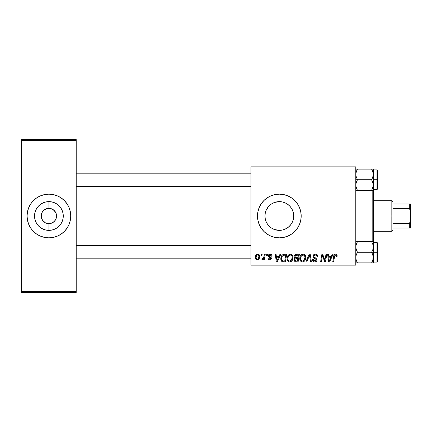 <?xml version="1.0" encoding="UTF-8"?>
<svg xmlns="http://www.w3.org/2000/svg" width="432" height="432" viewBox="0 0 432 432"><rect width="100%" height="100%" fill="white"/><g stroke="black" fill="none" stroke-linecap="round" stroke-linejoin="round"><path stroke-width="0.65" d="M273.213 228.998L276.491 230.089L279.342 230.375A14.375 14.375 0 0 1 264.973 216A14.375 14.375 0 0 1 279.342 201.625L276.48 201.917L273.807 202.738M270.227 227.108L271.156 227.81M268.267 225.158L269.195 226.174M266.096 221.578L265.259 218.862L264.973 215.995L265.259 213.143L264.973 215.995L265.259 218.862L266.096 221.578L267.413 224.014M267.408 207.992L266.096 210.427L265.259 213.143M281.961 230.132L276.539 230.094L273.845 229.279L271.361 227.95L269.179 226.163L267.392 223.987L266.063 221.503L265.248 218.803L264.973 216L265.248 213.197L266.063 210.497L268.256 206.852M271.339 204.061L270.205 204.908M287.696 195.815A21.843 21.843 0 0 0 263.893 231.444A21.843 21.843 0 0 0 279.331 237.843A21.843 21.843 0 0 1 257.499 216A21.843 21.843 0 0 1 279.342 194.157L283.603 194.578L287.701 195.82L291.481 197.84L294.791 200.556L297.508 203.866L299.522 207.641L300.769 211.739L301.185 216L300.769 220.261L299.522 224.359L297.508 228.134L294.791 231.444L291.481 234.16L287.701 236.18L283.603 237.422L279.342 237.843L275.081 237.422L270.983 236.18L267.208 234.16L263.898 231.444L261.182 228.134L259.162 224.359L257.92 220.261L257.499 216L257.92 211.739L259.162 207.641L261.182 203.866L263.898 200.556L267.208 197.84L270.983 195.82L275.081 194.578L279.342 194.157A21.843 21.843 0 0 1 301.185 216A21.843 21.843 0 0 1 279.342 237.843A21.843 21.843 0 0 0 287.696 236.185M48.271 223.619L48.902 223.646A7.646 7.646 0 0 1 41.256 216A7.646 7.646 0 0 1 48.902 208.354A7.646 7.646 0 0 0 41.256 216A7.646 7.646 0 0 0 48.902 223.646L50.393 223.501L48.902 223.646L48.902 230.375A14.375 14.375 0 0 1 34.533 216A14.375 14.375 0 0 1 48.902 201.625L48.902 208.354L50.393 208.499L53.152 209.644L55.258 211.75L56.403 214.51L56.403 217.49L55.258 220.25L53.152 222.356L50.393 223.501L51.829 223.063M46.651 223.306L47.822 223.565M45.284 222.734L42.547 220.25L41.407 217.49L41.407 214.51L42.212 212.306M44.042 221.902L44.658 222.356M42.989 220.844L43.497 221.405M42.212 219.694L42.547 220.25M47.412 208.499L45.976 208.937L48.902 208.354L47.412 208.499M44.653 237.427A21.843 21.843 0 0 0 48.892 237.843A21.843 21.843 0 0 1 27.059 216A21.843 21.843 0 0 1 48.902 194.157A21.843 21.843 0 0 0 44.653 194.573M30.742 203.866A21.843 21.843 0 0 0 28.723 207.641L30.742 203.866L33.458 200.556L36.769 197.84L40.543 195.82L44.642 194.578A21.843 21.843 0 0 0 40.559 195.815M40.527 195.826A21.843 21.843 0 0 0 30.742 203.861M28.723 207.641A21.843 21.843 0 0 0 30.742 228.134L28.723 224.359L27.481 220.261L27.059 216L27.481 211.739L28.723 207.641M30.742 228.139A21.843 21.843 0 0 0 40.527 236.174M40.559 236.185A21.843 21.843 0 0 0 44.631 237.422L40.543 236.18L36.769 234.16L33.458 231.444L30.742 228.134M250.949 166.855L355.795 166.855L355.795 167.945L250.949 167.945L250.949 264.055L355.795 264.055L355.795 166.855L250.949 166.855L250.949 167.945L250.949 166.855M279.04 256.311L279.979 254.227L280.838 254.227L277.285 261.868L276.318 261.868L275.27 254.227L276.07 254.227L276.323 256.311L279.04 256.311L276.323 256.311L276.07 254.227L275.27 254.227L276.318 261.868L277.285 261.868L280.838 254.227L279.979 254.227L279.04 256.311M294.138 256.603L294.494 255.317L295.466 254.41L299.398 254.227L298.107 261.868L295.094 261.743L294.089 260.55L294.284 258.914L295.094 258.147L294.365 257.531L294.138 256.603L295.094 258.147L294.035 260.01L295.094 261.743L298.107 261.868L299.398 254.227L296.336 254.227C294.964 254.399 294.23 255.193 294.138 256.603M335.561 254.124L336.933 254.858L337.057 256.511L336.258 256.608L336.29 255.598L335.853 255.085L334.854 255.307L333.553 261.868L332.748 261.868L333.941 255.317L334.6 254.41L335.561 254.124C334.411 254.308 333.785 255.026 333.693 256.268L332.748 261.868L333.553 261.868L334.471 256.457L335.513 255.02L336.334 255.944L336.258 256.608L337.057 256.511L337.127 255.814C337.122 254.756 336.604 254.194 335.561 254.124M325.183 258.892L325.998 254.227L326.803 254.227L325.496 261.868L324.659 261.868L322.472 255.382L321.408 261.868L320.598 261.868L321.894 254.227L322.731 254.227L324.934 260.701L325.183 258.892L324.934 260.701L322.731 254.227L321.894 254.227L320.598 261.868L321.408 261.868L322.472 255.382L324.659 261.868L325.496 261.868L326.803 254.227L325.998 254.227L325.183 258.892M313 256.37L313.708 254.729L315.652 254.135L317.223 254.821L317.768 256.711L316.975 256.808L316.715 255.593L315.754 255.053L314.523 255.182L313.918 255.755L314.005 256.97L316.845 259.211L316.834 260.755L316.035 261.684L314.393 261.938L312.957 261.009L312.606 259.589L313.4 259.508L313.632 260.485L314.577 261.058L315.776 260.82L316.181 259.988L315.878 259.308L313.492 257.834L313 256.37L314.512 258.509L315.878 259.308L316.181 259.988L314.858 261.074L313.4 259.508L312.601 259.756C312.703 261.144 313.448 261.884 314.836 261.97C316.159 261.927 316.872 261.247 316.975 259.94L316.073 258.271L314.005 256.97L313.794 256.3L315.349 255.02L316.769 255.679L316.975 256.808L317.768 256.711C317.79 255.074 317.002 254.21 315.398 254.124C313.945 254.189 313.146 254.939 313 256.37L313.011 256.144M305.856 261.868L309.199 254.227L310.208 254.227L311.38 261.868L310.576 261.868L309.577 255.317L306.715 261.868L305.856 261.868L306.715 261.868L309.577 255.317L310.576 261.868L311.38 261.868L310.208 254.227L309.199 254.227L305.856 261.868M299.797 258.563L300.245 256.322L301.676 254.561L303.712 254.194L305.197 255.323L305.743 257.137L305.521 259.216L304.841 260.636L303.707 261.662L302.287 261.965L301.023 261.517L300.11 260.339L299.797 258.563C299.743 260.501 300.623 261.635 302.438 261.97L304.706 260.815L305.753 257.429C305.764 255.55 304.889 254.448 303.129 254.124C300.893 254.659 299.781 256.138 299.797 258.563M255.317 257.558L255.89 255.312L256.689 254.47L258.001 254.135L259.222 254.804L259.664 255.933L259.556 257.542L258.32 259.556L256.365 259.697L255.533 258.79L255.317 257.558C255.28 258.908 255.901 259.681 257.17 259.886C258.925 259.459 259.762 258.282 259.686 256.343C259.681 255.031 259.054 254.291 257.796 254.124C256.095 254.551 255.269 255.695 255.317 257.558L255.35 256.975M331.36 256.311L332.3 254.227L333.158 254.227L329.611 261.868L328.639 261.868L327.591 254.227L328.39 254.227L328.644 256.311L331.36 256.311L328.644 256.311L328.39 254.227L327.591 254.227L328.639 261.868L329.611 261.868L333.158 254.227L332.3 254.227L331.36 256.311M287.086 258.563L287.539 256.322L288.97 254.561L291.006 254.194L292.491 255.323L293.036 257.137L292.815 259.216L292.135 260.636L291.001 261.662L289.575 261.965L288.317 261.517L287.404 260.339L287.086 258.563C287.037 260.501 287.917 261.635 289.726 261.97L292 260.815L293.047 257.429C293.058 255.55 292.183 254.448 290.423 254.124C288.182 254.659 287.075 256.138 287.086 258.563M283.203 254.41L286.691 254.227L285.401 261.868L282.296 261.695L281.011 260.123L281.14 256.813L282.118 255.123L283.203 254.41C281.578 255.344 280.784 256.792 280.832 258.741C280.741 260.167 281.302 261.176 282.517 261.77L285.401 261.868L286.691 254.227L283.349 254.362M270.2 254.124L271.593 254.621L272.095 256.111L271.301 256.208L271.053 255.236L270.464 254.853L269.201 255.307L269.282 256.16L270.999 257.283L271.393 258.163L270.918 259.459L269.384 259.864L268.315 259.33L267.926 258.196L268.72 258.098L269.557 259.173L270.54 258.73L270.502 257.931L268.726 256.743L268.321 255.733L268.904 254.529L270.2 254.124C269.098 254.135 268.472 254.675 268.321 255.733L268.726 256.743L270.529 257.974L270.605 258.422L269.773 259.189L268.72 258.098L267.926 258.196C268.018 259.292 268.623 259.859 269.735 259.886C270.756 259.837 271.312 259.308 271.399 258.304L269.12 255.674L270.162 254.821L271.301 256.208L272.095 256.009C272.041 254.799 271.409 254.173 270.2 254.124M266.549 255.317L266.733 254.227L267.527 254.227L267.365 255.317L266.549 255.317L267.365 255.317L267.527 254.227L266.733 254.227L266.549 255.317M261.187 255.317L261.371 254.227L262.17 254.227L262.003 255.317L261.187 255.317L262.003 255.317L262.17 254.227L261.371 254.227L261.187 255.317M264.033 256.446L264.438 254.227L265.243 254.227L264.303 259.783L263.498 259.783L263.698 258.633L262.85 259.74L261.868 259.681L262.186 258.811L262.775 258.957L263.363 258.46L264.033 256.446L261.868 259.681L262.408 259.886L263.698 258.633L263.498 259.783L264.303 259.783L265.243 254.227L264.438 254.227L263.957 256.829M250.949 265.145L355.795 265.145L355.795 167.945L250.949 167.945L250.949 265.145L250.949 264.055L355.795 264.055L355.795 265.145L250.949 265.145M21.6 139.552L76.205 139.552L76.205 140.643L21.6 140.643L21.6 291.357L76.205 291.357L76.205 139.552L21.6 139.552L21.6 140.643L21.6 139.552M44.642 194.578L48.902 194.157L53.163 194.578L57.262 195.82L61.036 197.84L64.346 200.556L67.063 203.866L69.082 207.641L70.324 211.739L70.745 216L70.324 220.261L69.082 224.359L67.063 228.134L64.346 231.444L61.036 234.16L57.262 236.18L53.163 237.422L48.902 237.843L44.642 237.422M21.6 292.448L76.205 292.448L76.205 140.643L21.6 140.643L21.6 292.448L21.6 291.357L76.205 291.357L76.205 292.448L21.6 292.448M48.919 237.843A21.843 21.843 0 0 0 53.152 237.427M53.179 237.422A21.843 21.843 0 0 0 57.245 236.185M57.278 236.174A21.843 21.843 0 0 0 67.063 228.139M67.068 228.134A21.843 21.843 0 0 0 67.068 203.866M67.063 203.861A21.843 21.843 0 0 0 57.278 195.826M57.245 195.815A21.843 21.843 0 0 0 53.179 194.578M53.152 194.573A21.843 21.843 0 0 0 48.919 194.157M48.902 194.157A21.843 21.843 0 0 1 70.745 216A21.843 21.843 0 0 1 48.902 237.843M64.346 200.556L61.036 197.84M33.458 231.444L36.769 234.16M49.534 208.381L48.902 208.354L48.902 201.625L51.705 201.906L54.405 202.721L56.889 204.05L59.065 205.837L60.853 208.013L62.181 210.497L63.002 213.197L63.277 216L63.002 218.803L62.181 221.503L60.853 223.987L59.065 226.163L56.889 227.95L54.405 229.279L51.705 230.094L48.902 230.375L46.1 230.094L43.405 229.279L40.916 227.95L38.74 226.163L36.952 223.987L35.624 221.503L34.808 218.803L34.533 216L34.808 213.197L35.624 210.497L36.952 208.013L38.74 205.837L40.916 204.05L43.405 202.721L46.1 201.906L48.902 201.625A14.375 14.375 0 0 1 63.277 216A14.375 14.375 0 0 1 48.902 230.375L48.902 223.646A7.646 7.646 0 0 0 56.549 216A7.646 7.646 0 0 0 48.902 208.354A7.646 7.646 0 0 1 56.549 216A7.646 7.646 0 0 1 48.902 223.646L47.903 223.582M55.598 212.306L53.152 209.644L49.982 208.435M55.258 220.25L55.598 219.694M42.547 211.75L43.497 210.595L45.976 208.937M47.412 223.501L45.976 223.063M293.355 219.208L292.804 221.038M293.49 213.457L293.49 218.543M293.107 211.858L293.355 212.787M292.804 210.956L291.098 207.733L289.651 205.983L291.098 207.733M292.264 209.704L292.486 210.184M291.573 208.451L292.259 209.693M287.62 204.25L289.073 205.421M289.575 205.907L288.835 205.211M285.325 202.932L286.805 203.715M282.647 202.014L284.467 202.57M274.558 202.446L279.342 201.625L281.956 201.868M273.073 203.067L273.769 202.754M281.669 201.82L276.539 201.906L273.845 202.721L271.361 204.05L269.201 205.816M267.424 207.97L267.737 207.522M266.096 210.422L266.83 208.926M266.771 222.966L266.101 221.584M267.797 224.554L267.435 224.046M282.096 230.105L279.342 230.375A14.375 14.375 0 0 0 293.717 216A14.375 14.375 0 0 0 279.342 201.625L282.15 201.906L284.845 202.721L287.329 204.05L289.505 205.837L291.292 208.013L292.621 210.497L293.441 213.197L293.717 216L293.441 218.803L292.621 221.503L291.292 223.987L289.505 226.163L287.329 227.95L284.845 229.279L282.15 230.094L279.342 230.375L274.401 229.495M283.927 229.624L282.636 229.991M286.81 228.28L285.336 229.063M284.461 229.43L284.791 229.3M289.062 226.589L287.62 227.75M291.206 224.111L289.58 226.093M292.486 221.816L291.578 223.538M287.712 236.174A21.843 21.843 0 0 0 297.502 228.145M297.513 228.128A21.843 21.843 0 0 0 299.522 224.365M299.527 224.354A21.843 21.843 0 0 0 299.527 207.646M299.522 207.635A21.843 21.843 0 0 0 297.513 203.872M297.502 203.855A21.843 21.843 0 0 0 287.712 195.826M287.96 204.498L286.038 203.283M293.56 218.101L293.56 213.905M288.841 226.789L291.092 224.278M284.877 229.262L287.96 227.502M281.686 230.18L283.937 229.619M259.681 256.138L259.438 255.15M258.59 254.297L258.201 254.167M257.218 254.216L256.689 254.47M256.419 254.669L255.447 256.397M256.019 259.459L256.516 259.767M258.32 259.556L259.119 258.665M259.556 257.542L259.654 256.943M259.675 256.646L259.686 256.343M256.808 259.097L257.207 259.189L256.111 257.564C256.063 256.198 256.624 255.28 257.791 254.821L258.892 256.424C258.968 257.828 258.406 258.746 257.207 259.189L257.315 259.184M256.5 255.868L256.117 257.342M258.428 258.347L258.887 256.646L258.568 255.22L257.569 254.848L256.603 255.674M302.746 254.151L302.373 254.237M301.676 254.561L301.363 254.783M302.767 261.949L303.091 261.895M303.707 261.662L304.252 261.29M303.367 260.836L304.079 260.226L302.465 261.074C301.185 260.825 300.559 260.015 300.591 258.649C300.542 256.743 301.369 255.533 303.07 255.02C304.339 255.258 304.965 256.052 304.96 257.396L304.079 260.226L304.771 258.892L304.954 257.18L304.619 255.971L303.88 255.231M301.644 260.858L302.249 261.063M300.818 259.902L301.304 260.604M302.773 255.047L301.509 255.83L300.915 256.878L300.683 259.497M308.929 256.867L309.064 256.559M309.69 256.322L309.76 256.819M317.223 254.821L316.845 254.491M313.211 257.396L313.384 257.699M314.512 258.509L315.554 259.087M315.608 260.923L315.338 261.02M312.638 260.194L312.763 260.615M313.227 261.36L313.967 261.83M315.997 258.217L315.117 257.715M316.148 255.161L316.505 255.371M324.799 260.177L324.648 259.654M324.486 259.135L324.324 258.622M322.877 256.878L323.158 257.715M334.805 254.291L334.438 254.545M334.471 256.457L334.541 256.068M329.033 259.124L328.757 257.202L330.923 257.202L329.233 261.036L330.923 257.202L328.757 257.202L329.2 260.555M294.365 257.531L294.678 257.899M295.547 255.398L298.442 255.118L298.01 257.699L296.325 257.699L294.932 256.624L295.04 256.041M296.168 255.161L295.369 255.539L294.932 256.624L296.168 255.161M296.395 255.134L296.757 255.118M295.288 260.869L296.093 260.977L294.835 259.978L295.272 258.908L297.853 258.595L297.454 260.977L296.093 260.977L297.454 260.977L297.853 258.595L295.888 258.649M294.856 259.681L295.191 260.804M295.337 258.86L294.889 259.535M290.039 254.151L289.661 254.237M287.194 257.418L287.134 257.801M287.118 259.168L287.215 259.762M290.655 260.836L291.373 260.226L289.753 261.074C288.473 260.825 287.852 260.015 287.885 258.649C287.836 256.743 288.662 255.533 290.363 255.02C291.632 255.258 292.259 256.052 292.253 257.396L291.373 260.226L292.151 258.525L292.151 256.554L291.346 255.344L290.212 255.026M288.938 260.858L289.543 261.063M288.112 259.902L288.598 260.604M276.712 259.124L276.437 257.202L278.602 257.202L276.912 261.036L278.602 257.202L276.437 257.202L276.831 260.08M284.116 254.232L283.808 254.264M281.14 256.813L280.865 258.088M281.713 261.317L282.091 261.592M284.126 255.145L285.736 255.118L284.747 260.977L282.587 260.847L281.626 258.79L281.68 258.007M282.982 260.944L283.338 260.971M281.804 259.978L282.83 260.917M281.799 257.407L281.626 258.79C281.578 256.538 282.609 255.312 284.715 255.118L282.577 255.874L283.554 255.253M284.423 255.123L285.736 255.118L284.747 260.977L283.592 260.977M268.742 258.309L268.871 258.714M270.945 254.232L271.291 254.389M256.111 257.564L256.689 259.033M257.423 259.168L258.309 258.536M302.465 261.074L302.929 261.014M303.728 255.155L302.918 255.026M294.932 256.624L295.569 257.612L298.01 257.699L298.442 255.118L296.957 255.118M289.753 261.074L290.223 261.014M290.061 255.047L288.463 256.327L287.917 258.044L287.977 259.497M282.577 255.874L282.145 256.522M281.626 258.79L281.718 259.686M372.173 190.372L372.173 241.628L372.173 190.372M355.795 262.888L373.27 262.888L373.27 252.261L376.979 252.261L376.979 262.089L376.979 252.261L377.638 252.261L377.638 243.086L377.638 261.43L377.638 252.261L373.27 252.261L373.27 190.372L373.27 241.628L371.623 241.628L372.805 244.199L373.27 246.942L372.811 249.674L371.623 252.261L372.805 254.826L373.27 257.575L373.27 252.261L371.623 252.261L373.145 256.176L372.811 260.302L371.623 262.888L357.437 262.888L356.254 260.323L355.795 257.575L356.249 254.842L357.437 252.261L371.623 252.261L357.437 252.261L356.254 249.691L355.795 246.942L356.249 244.215L357.437 241.628L371.623 241.628L355.795 241.628L357.437 241.628L356.254 244.21L357.437 241.628L355.914 241.628M356.195 244.393L356.103 244.701M293.107 211.853L293.107 220.147L293.107 216L264.973 216L293.107 216L293.107 211.853M76.205 173.189L250.949 173.189L76.205 173.189M373.172 186.295L371.623 190.372L372.811 187.79L371.623 190.372L373.27 190.372L373.27 185.058L372.811 187.785L371.623 190.372L357.437 190.372L371.623 190.372M250.949 186.295L76.205 186.295L250.949 186.295M355.887 173.189L357.437 169.112L356.254 171.688L357.437 169.112L371.623 169.112L373.145 173.027L373.151 175.802L371.623 179.739L372.805 182.309L373.27 185.058L373.27 179.739L377.638 179.739L377.638 170.57L377.638 188.914L377.638 179.739L376.979 179.739L376.979 169.911L376.979 179.739L373.27 179.739L373.27 169.112L355.914 169.112M372.994 244.841L371.623 241.628L372.805 244.199L373.27 246.942L373.27 241.628L372.805 241.628L373.27 241.628M355.914 262.888L357.437 262.888L356.254 260.323L355.795 257.575L356.249 254.842L357.437 252.261L355.914 248.341L355.909 245.57L357.437 241.628M356.065 259.681L356.249 260.302M371.623 262.888L372.811 260.312L371.623 262.888L373.27 262.888L371.623 262.888L372.805 260.323L373.27 257.575L373.27 262.888L372.811 262.888L373.145 262.888M376.979 252.261L376.979 242.428L376.979 252.261M371.623 241.628L373.145 241.628M372.811 249.674L371.623 252.261L373.27 252.261L373.27 246.942L372.811 249.674M250.949 258.811L76.205 258.811L250.949 258.811M76.205 245.705L250.949 245.705L76.205 245.705M356.065 187.159L357.437 190.372L355.795 190.372L357.437 190.372L356.254 187.801L355.795 185.058L356.249 182.326L357.437 179.739L355.795 179.739L357.437 179.739L355.914 175.824L355.909 173.048L357.437 169.112M372.994 172.319L372.811 171.698M372.983 187.207L373.27 174.425L372.811 177.158L371.623 179.739L357.437 179.739L371.623 179.739L373.145 183.659L373.27 190.372M357.437 190.372L355.914 186.451L355.909 183.681L357.437 179.739L355.914 175.824L355.909 173.048M373.27 189.572L376.979 189.572L376.979 179.739L376.979 189.572L377.638 188.914M372.994 187.169L373.145 186.446M373.145 169.112L371.623 169.112L372.805 171.677L373.27 174.425L373.27 169.112M372.956 259.816L372.811 260.302M372.956 187.304L372.811 187.785M356.103 172.184L356.249 171.698M392.926 203.985L392.926 208.435L392.926 203.985L409.309 203.985L392.926 203.985M392.926 216L392.926 208.435L392.926 223.565L392.926 216L391.835 216L392.926 216M373.27 200.713L391.835 200.713L391.835 216L391.835 200.713L392.926 201.803M373.27 216L391.835 216L373.27 216M392.926 228.015L392.926 223.565L392.926 228.015L410.4 228.015L410.4 221.238L409.309 223.565L392.926 223.565L409.309 223.565L409.309 228.015L409.309 223.565L410.4 221.238L410.4 228.015L392.926 228.015M373.27 231.287L391.835 231.287L391.835 216L391.835 231.287L392.926 230.197M410.4 203.985L409.309 203.985L409.309 208.435L410.4 210.762L410.4 221.238L410.4 203.985L410.4 210.762L409.309 208.435L409.309 203.985L410.4 203.985M392.926 208.435L409.309 208.435L392.926 208.435M373.27 262.089L376.979 262.089L377.638 261.43M373.27 242.428L376.979 242.428L377.638 243.086M373.27 169.911L376.979 169.911L377.638 170.57"/></g></svg>
